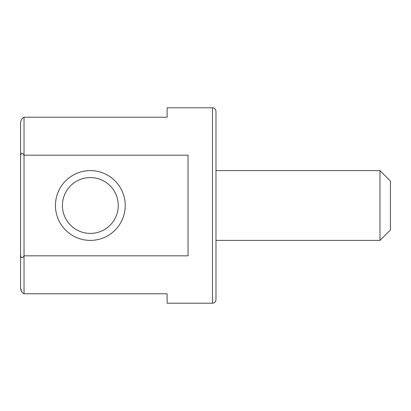 <?xml version="1.0" encoding="UTF-8"?>
<svg xmlns="http://www.w3.org/2000/svg" width="411" height="411" viewBox="0 0 411 411"><rect width="100%" height="100%" fill="white"/><g stroke="black" fill="none" stroke-linecap="round" stroke-linejoin="round"><path stroke-width="0.62" d="M125.237 205.5A34.894 34.894 0 0 0 90.343 170.606A34.894 34.894 0 0 0 55.444 205.5A34.894 34.894 0 0 0 90.343 240.394A34.894 34.894 0 0 0 125.237 205.5M118.26 205.5A27.917 27.917 0 0 0 76.384 181.323A27.917 27.917 0 0 0 76.384 229.677A27.917 27.917 0 0 0 118.26 205.5M167.113 117.217L167.113 107.79L212.477 107.79C214.599 107.995 215.76 109.162 215.97 111.278L215.97 299.722C215.76 301.838 214.599 303.005 212.477 303.21L167.113 303.21L167.113 293.783L24.038 293.783C22.071 292.812 20.91 290.911 20.55 288.08L20.55 122.92C20.91 120.089 22.071 118.188 24.038 117.217L167.113 117.217M24.038 293.783L24.038 255.827L188.053 255.827L188.053 155.173L24.038 155.173L24.038 255.827C22.189 258.632 21.023 258.303 20.55 254.851L20.55 288.08L21.706 291.63M24.038 117.217C22.076 118.183 20.915 120.084 20.55 122.92L20.55 156.149C21.018 152.697 22.184 152.373 24.038 155.173L24.038 117.217M20.55 254.851L20.55 156.149M379.98 170.606L390.45 181.071L390.45 229.929L379.98 240.394L379.98 170.606L215.97 170.606M212.477 107.79L212.477 303.21M215.97 240.394L379.98 240.394"/></g></svg>
